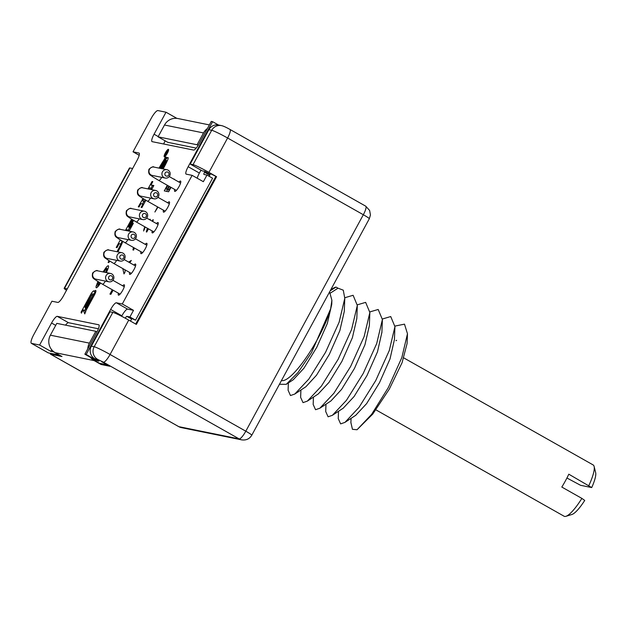 <?xml version="1.0" encoding="UTF-8"?>
<svg xmlns="http://www.w3.org/2000/svg" width="627" height="627" viewBox="0 0 627 627"><rect width="100%" height="100%" fill="white"/><g stroke="black" fill="none" stroke-linecap="round" stroke-linejoin="round"><path stroke-width="0.94" d="M83.211 309.84L84.77 313.915L86.15 310.24L94.497 294.862A4.789 1.097 -60.5 0 0 95.727 290.466A4.789 1.097 -60.5 0 0 94.168 291.524A4.789 1.097 -60.5 0 0 93.979 290.889A4.789 1.097 -60.5 0 0 90.5 294.831L81.055 312.222L81.408 313.163L83.211 309.84L85.217 310.976L85.664 312.144M95.351 292.198A4.789 1.097 -60.5 0 0 94.175 293.397M85.57 308.735L84.559 310.6M122.171 241.332L120.721 244.005M129.601 227.64L128.261 230.101M130.745 228.11L128.261 226.88L132.219 219.583M152.361 185.725L151.021 188.194M143.802 201.479L142.462 203.963M144.939 201.965L142.501 200.742L143.873 199.065M153.497 186.195L151.013 184.965L152.816 181.642L152.04 181.485L148.011 188.907M168.389 149.328A4.264 0.98 -60.5 0 0 165.434 152.722A4.264 0.98 -60.5 0 0 164.258 156.774A4.264 0.98 -60.5 0 0 164.329 156.797A4.264 0.98 -60.5 0 0 167.284 153.403A4.264 0.98 -60.5 0 0 168.451 149.351A4.264 0.98 -60.5 0 0 168.389 149.328M168.882 186.156L167.213 189.236L165.92 188.97L167.785 185.537M170.528 187.089L169.157 189.628L167.77 189.346L169.353 186.423M116.371 302.786A8.049 1.842 119.5 0 0 110.65 309.456L86.197 354.482L84.864 354.208L96.801 332.216A8.049 1.842 119.5 0 0 98.87 324.825A8.049 1.842 119.5 0 0 98.737 324.778L57.276 316.353A8.049 1.842 119.5 0 0 51.555 323.023L39.611 345.022L31.507 343.377A9.468 2.171 -60.5 0 1 31.35 343.314A9.468 2.171 -60.5 0 1 33.78 334.622L51.916 301.219L57.825 302.418A8.049 1.842 119.5 0 0 63.546 295.748L137 160.465A8.049 1.842 119.5 0 0 139.069 153.074A8.049 1.842 119.5 0 0 138.935 153.027L133.034 151.82L151.17 118.417A9.468 2.171 -60.5 0 1 157.902 110.571L166.014 112.217L154.07 134.209A8.049 1.842 119.5 0 0 152.008 141.6A8.049 1.842 119.5 0 0 152.134 141.655L193.594 150.072A8.049 1.842 119.5 0 0 199.323 143.403L211.26 121.411L212.6 121.685L188.155 166.704A8.049 1.842 119.5 0 0 186.086 174.094A8.049 1.842 119.5 0 0 186.219 174.149L192.128 175.348L122.281 303.985L116.371 302.786L127.602 309.135A8.049 1.842 -60.5 0 0 121.881 315.804L121.622 316.282M174.455 179.518L173.718 179.103M167.307 185.271L164.266 190.882L168.608 191.76L171.006 187.355M112.311 289.76L109.944 294.11L110.885 294.306L113.103 290.215M144.821 226.794L143.607 231.002L145.229 227.021M147.345 228.212L146.295 231.919L146.757 232.014L148.474 228.855M152.541 221.362L153.349 219.881L152.886 219.787L152.149 221.143M148.082 228.628L147.76 229.223L147.948 228.557M150.331 220.116L150.198 219.238L149.367 219.575M133.512 247.516L132.916 249.938L133.653 250.087L134.343 247.978M157.651 206.926L154.893 212.012L157.973 207.106M122.79 268.568L123.997 273.928L125.094 271.906L125 269.822M129.781 262.737L131.317 260.44L128.653 262.094M174.761 189.479A5.917 1.356 -60.5 0 0 174.761 191.384A5.917 1.356 -60.5 0 0 174.862 191.423A5.917 1.356 -60.5 0 0 178.961 186.705A5.917 1.356 -60.5 0 0 180.592 181.078A5.917 1.356 -60.5 0 0 180.49 181.046A5.917 1.356 -60.5 0 0 178.954 182.057M163.498 210.225A5.917 1.356 -60.5 0 0 163.498 212.138A5.917 1.356 -60.5 0 0 163.592 212.169A5.917 1.356 -60.5 0 0 167.699 207.459A5.917 1.356 -60.5 0 0 169.321 201.831A5.917 1.356 -60.5 0 0 169.227 201.792A5.917 1.356 -60.5 0 0 167.691 202.811M152.228 230.979A5.917 1.356 -60.5 0 0 152.236 232.883A5.917 1.356 -60.5 0 0 152.33 232.915A5.917 1.356 -60.5 0 0 156.429 228.204A5.917 1.356 -60.5 0 0 158.059 222.577A5.917 1.356 -60.5 0 0 157.965 222.546A5.917 1.356 -60.5 0 0 156.421 223.557M140.965 251.725A5.917 1.356 -60.5 0 0 140.965 253.629A5.917 1.356 -60.5 0 0 141.059 253.669A5.917 1.356 -60.5 0 0 145.166 248.958A5.917 1.356 -60.5 0 0 146.789 243.331A5.917 1.356 -60.5 0 0 146.694 243.292A5.917 1.356 -60.5 0 0 145.158 244.311M129.695 272.479A5.917 1.356 -60.5 0 0 129.703 274.383A5.917 1.356 -60.5 0 0 129.797 274.414A5.917 1.356 -60.5 0 0 133.904 269.704A5.917 1.356 -60.5 0 0 135.526 264.077A5.917 1.356 -60.5 0 0 135.432 264.038A5.917 1.356 -60.5 0 0 133.888 265.056M118.432 293.224A5.917 1.356 -60.5 0 0 118.432 295.129A5.917 1.356 -60.5 0 0 118.534 295.168A5.917 1.356 -60.5 0 0 122.633 290.45A5.917 1.356 -60.5 0 0 124.264 284.823A5.917 1.356 -60.5 0 0 124.162 284.791A5.917 1.356 -60.5 0 0 122.626 285.802M97.969 281.547A18.512 4.24 -60.5 0 0 96.417 285.418A5.455 1.246 -60.5 0 0 96.237 287.738A5.455 1.246 -60.5 0 0 98.47 285.967A17.964 4.115 -60.5 0 0 100.524 283.083M106.394 272.604A17.964 4.115 -60.5 0 0 108.157 268.285A5.737 1.317 -60.5 0 0 108.361 265.817A5.737 1.317 -60.5 0 0 105.814 267.941A18.512 4.24 -60.5 0 0 103.11 271.938M109.043 260.675L108.103 262.407L108.886 262.564L109.694 261.075M117.813 251.889A21.49 4.922 -60.5 0 0 121.959 243.574A4.467 1.027 -60.5 0 0 122.578 241.309M121.622 240.737L120.956 240.329M120.306 239.929L116.214 247.469L116.99 247.626L119.146 243.66L120.658 243.974L121.34 244.969M116.983 251.717A17.964 4.115 -60.5 0 0 120.58 244.538M129.091 231.144L133.347 223.306L132.634 223.157L130.377 227.311L129.93 227.217L133.622 220.422M131.576 219.184L125.478 230.407M126.254 230.564L126.685 229.78L128.801 230.211L128.378 230.995M151.546 189.628L153.85 185.537L151.013 184.965M148.787 189.064L149.438 187.873L151.444 188.28L150.519 189.417M143.066 198.571L138.293 206.8L139.076 206.957L140.879 203.642L142.932 204.057L141.13 207.372L141.914 207.537L145.864 200.248M145.205 199.864L144.508 201.149L142.501 200.742M163.122 168.937A23.646 5.416 -60.5 0 0 167.464 160.473A4.467 1.027 -60.5 0 0 168.02 157.557A4.467 1.027 -60.5 0 0 164.917 160.967L160.7 168.451M159.046 168.114A23.646 5.416 -60.5 0 1 163.976 159.956L165.332 157.001L166.555 157.252L164.87 160.136A23.787 5.447 -60.5 0 0 159.893 168.287M161.484 168.608L165.583 161.327L166.398 160.449L166.21 161.264L166.915 161.664M162.268 168.765A23.787 5.447 -60.5 0 0 166.21 161.264M164.783 155.966A3.315 0.76 -60.5 0 0 167.08 153.333A3.315 0.76 -60.5 0 0 167.989 150.182A3.315 0.76 -60.5 0 0 167.934 150.159A3.315 0.76 -60.5 0 0 165.638 152.8A3.315 0.76 -60.5 0 0 164.729 155.951A3.315 0.76 -60.5 0 0 164.783 155.966M165.912 154.007L167.911 151.342L166.939 152.008L167.103 151.279L166.657 151.569L165.011 154.407L166.335 154.25M85.789 309.307L85.468 308.468L94.097 293.35L85.789 309.307L86.455 309.675M85.162 307.669L84.849 306.838L92.349 293.773L85.162 307.669L85.734 307.99M98.69 281.985A15.197 3.48 -60.5 0 0 97.937 283.945A2.14 0.486 -60.5 0 0 97.867 284.854A2.14 0.486 -60.5 0 0 98.745 284.156A14.648 3.354 -60.5 0 0 99.826 282.675M105.571 272.439A14.648 3.354 -60.5 0 0 106.645 269.743A2.43 0.556 -60.5 0 0 106.731 268.701A2.43 0.556 -60.5 0 0 105.65 269.602A15.197 3.48 -60.5 0 0 103.925 272.102M132.963 220.03L129.154 227.06L128.261 226.88M166.657 152.337L165.41 153.905L166.61 151.852L166.845 152.447M173.906 178.985L174.416 179.275M167.448 189.84L166.625 191.36M169.298 190.216L165.92 188.97M167.213 189.236L169.219 190.365M167.77 189.346L169.415 190.279M169.157 189.628L169.627 189.895M143.787 229.168L144.414 229.521M144.328 227.781L144.798 228.048M149.461 219.466L150.347 219.967M147.76 229.223L148.152 229.451M152.886 219.787L153.278 220.006M133.371 247.783L134.06 248.174M106.12 275.59A4.264 4.138 101.5 0 0 108.879 281.805A4.264 4.138 101.5 0 0 113.338 279.673A4.264 4.138 101.5 0 0 110.579 273.45A4.264 4.138 101.5 0 0 106.12 275.59M112.398 278.827A2.132 2.069 101.5 0 0 111.606 275.935A2.132 2.069 101.5 0 0 108.792 276.789A2.132 2.069 101.5 0 0 109.584 279.673A2.132 2.069 101.5 0 0 112.398 278.827M117.382 254.836A4.264 4.138 101.5 0 0 120.141 261.059A4.264 4.138 101.5 0 0 124.601 258.92A4.264 4.138 101.5 0 0 121.842 252.705A4.264 4.138 101.5 0 0 117.382 254.836M123.668 258.081A2.132 2.069 101.5 0 0 122.876 255.189A2.132 2.069 101.5 0 0 120.055 256.035A2.132 2.069 101.5 0 0 120.846 258.927A2.132 2.069 101.5 0 0 123.668 258.081M128.645 234.09A4.264 4.138 101.5 0 0 131.411 240.306A4.264 4.138 101.5 0 0 135.871 238.174A4.264 4.138 101.5 0 0 133.104 231.959A4.264 4.138 101.5 0 0 128.645 234.09M134.93 237.327A2.132 2.069 101.5 0 0 134.139 234.443A2.132 2.069 101.5 0 0 131.325 235.29A2.132 2.069 101.5 0 0 132.117 238.174A2.132 2.069 101.5 0 0 134.93 237.327M139.915 213.345A4.264 4.138 101.5 0 0 142.674 219.56A4.264 4.138 101.5 0 0 147.133 217.42A4.264 4.138 101.5 0 0 144.375 211.205A4.264 4.138 101.5 0 0 139.915 213.345M146.201 216.581A2.132 2.069 101.5 0 0 145.409 213.689A2.132 2.069 101.5 0 0 142.588 214.536A2.132 2.069 101.5 0 0 143.379 217.428A2.132 2.069 101.5 0 0 146.201 216.581M151.178 192.591A4.264 4.138 101.5 0 0 153.944 198.806A4.264 4.138 101.5 0 0 158.404 196.674A4.264 4.138 101.5 0 0 155.637 190.459A4.264 4.138 101.5 0 0 151.178 192.591M157.463 195.828A2.132 2.069 101.5 0 0 156.672 192.944A2.132 2.069 101.5 0 0 153.85 193.79A2.132 2.069 101.5 0 0 154.642 196.674A2.132 2.069 101.5 0 0 157.463 195.828M162.448 171.845A4.264 4.138 101.5 0 0 165.207 178.06A4.264 4.138 101.5 0 0 169.666 175.928A4.264 4.138 101.5 0 0 166.907 169.713A4.264 4.138 101.5 0 0 162.448 171.845M168.734 175.082A2.132 2.069 101.5 0 0 167.942 172.198A2.132 2.069 101.5 0 0 165.12 173.044A2.132 2.069 101.5 0 0 165.912 175.928A2.132 2.069 101.5 0 0 168.734 175.082M122.281 303.985L133.512 310.341L127.602 309.135M97.663 360.415L97.436 360.831L86.197 354.482M165.152 140.84A8.049 1.842 -60.5 0 0 163.694 143.998M209.363 124.914L177.997 118.55A12.901 12.524 101.5 0 0 164.501 125.008L158.075 136.835L167.809 142.337L196.204 148.105M84.864 354.208L96.096 360.564L93.87 360.11L94.199 359.49M98.415 328.783L68.508 322.709A8.049 1.842 -60.5 0 0 65.521 325.139M51.712 349.78L50.842 351.371L53.828 351.802M200.969 170.152L199.386 173.06A8.049 1.842 -60.5 0 0 197.215 178.225M130.494 321.11L131.889 318.54L135.526 320.154L212.584 178.233L206.965 175.058L203.36 181.697L192.128 175.348M206.965 175.058L203.955 174.447A2.367 0.541 119.5 0 1 203.916 174.431A2.367 0.541 119.5 0 1 204.527 172.26L209.724 175.192M208.94 172.378L216.566 176.689L136.357 324.418L128.731 320.107L110.07 354.474L245.8 431.196A9.319 2.132 -60.5 0 1 239.169 438.916A9.319 9.044 -78.5 0 0 241.748 439.88C246.215 440.46 249.562 438.9 251.795 435.193A9.319 0.674 -151.5 0 0 245.8 431.196L363.331 214.732A9.319 2.132 -60.5 0 0 365.721 206.173L369.64 210.484L370.432 214.943L369.327 218.729A9.319 0.674 -151.5 0 0 363.331 214.732L227.601 138.011L208.94 172.378A14.68 1.058 -151.5 0 0 193.053 164.65L190.208 164.07L202.247 170.873L204.974 171.43L204.527 172.26M125.282 318.202A2.367 0.541 119.5 0 1 126.897 316.369L131.623 319.033M133.512 310.341L129.907 316.98L126.897 316.369M241.748 439.88L181.383 427.622L178.656 426.603A9.319 2.132 -60.5 0 0 178.805 426.658L239.169 438.916L103.439 362.202L97.64 359.381L94.802 358.801L98.941 361.136L97.436 360.831M31.35 343.314L48.201 352.844A9.468 2.171 119.5 0 0 48.35 352.899L59.393 355.07M107.319 364.804L99.481 363.284L93.87 360.11M50.184 353.267A9.319 2.132 -60.5 0 0 50.544 354.192A9.319 2.132 -60.5 0 0 50.701 354.247L61.987 356.536L55.168 352.68A12.901 12.524 -78.5 0 1 50.379 335.194L56.798 323.367L95.806 331.291L96.95 331.942M107.288 364.867L101.668 361.693L109.913 366.278L101.002 364.459L101.425 363.676M209.136 176.281L210.523 173.718L216.566 176.689M135.526 320.154L129.907 316.98M101.002 364.459L94.175 360.611A12.901 12.524 -78.5 0 1 90.453 357.374M87.796 348.808A12.901 12.524 -78.5 0 1 89.387 343.118L95.806 331.291M39.611 345.022L50.842 351.371M59.361 355.133L53.742 351.959M133.034 151.82L139.17 155.292M166.014 112.217L176.908 118.378M212.6 121.685L218.486 125.008M207.388 128.543A12.901 12.524 101.5 0 0 203.509 132.932L197.09 144.759L198.171 145.37M158.075 136.835L197.09 144.759M204.974 171.43L210.21 174.306M128.731 320.107A14.68 1.058 -151.5 0 0 112.836 312.379L109.999 311.799L91.338 346.167A9.319 9.044 -78.5 0 0 94.802 358.801M229.843 129.397A9.319 2.132 119.5 0 1 229.991 129.452C225.932 127.179 223.087 125.894 221.464 125.612A9.319 9.044 101.5 0 0 211.707 130.283L208.869 129.703L190.208 164.07M208.869 129.703A9.319 9.044 -78.5 0 1 218.619 125.032L221.464 125.612M135.691 324.041L215.782 176.532M132.626 168.522L129.875 167.965A12.548 0.909 -151.5 0 0 129.483 167.989L64.142 288.326A12.548 0.909 -151.5 0 0 66.517 290.285M67.285 288.867L64.534 288.302A12.548 0.909 -151.5 0 0 64.142 288.326M329.575 291.939L331.895 300.27L330.656 308.821A50.419 11.552 119.5 0 1 317.709 338.807A50.419 11.552 119.5 0 1 281.492 380.495M330.178 290.834L336.017 287.072L338 288.185L330.539 292.989M330.727 289.831L331.902 289.055A59.181 13.559 119.5 0 1 336.017 287.072M330.656 308.821L311.494 352.625L297.919 372.642L286.249 384.327L279.438 384.288M300.623 397.346L303.021 402.628L307.332 401.123L321.361 386.177L338.11 359.349L351.614 329.434L357.319 305.42L353.111 295.286L344.803 297.739M288.373 382.932L288.091 390.245L290.481 395.543L294.784 394.046L305.819 386.804L316.478 375.267L329.332 354.365L339.85 330.625L344.27 311.509L344.787 298.35L339.129 322.2L325.578 352.256L308.876 379.014L294.784 394.046M338 288.185L343.275 290.168L344.787 298.334M313.453 397.11L313.163 404.439L315.553 409.713L319.872 408.208L330.907 400.966L341.566 389.422L354.412 368.511L364.93 344.779L369.35 325.672L369.859 312.497L365.643 302.371L357.343 304.824M318.202 393.991L329.018 382.352L341.872 361.442L352.39 337.702L356.81 318.594L357.319 305.42M286.249 384.327L293.279 379.719L303.946 368.182L316.8 347.264L327.318 323.516L331.738 304.408L331.895 300.27M319.872 408.208L333.932 393.215L350.673 366.387L364.154 336.511L369.859 312.497M369.875 311.909L378.183 309.464L382.399 319.543L376.702 343.572L363.213 373.48L346.441 400.332L332.388 415.309L328.093 416.798L325.703 411.516L325.985 404.196M407.472 333.768L407.095 343.494L402.079 362.672L389.336 389.061L372.744 414.086L357.029 429.754L371.599 414.392L388.293 387.635L401.829 357.594L407.472 333.752L404.493 324.143L394.955 326.087M338.525 411.273L338.235 418.585L340.633 423.883L344.944 422.386L359.044 407.331L375.745 380.565L389.289 350.517L394.939 326.636L390.723 316.549L382.415 318.994M355.681 415.333L366.638 403.6L379.5 382.674L390.018 358.918L394.43 339.552M343.181 408.224L354.083 396.53L366.952 375.604L377.478 351.849L381.898 332.302M350.901 422.59L352.452 429.307L357.029 429.754M566.933 478.001L580.586 485.306L591.716 487.563L568.799 474.192A29.469 6.756 119.5 0 1 561.816 487.054L581.872 498.394A29.469 6.756 119.5 0 1 565.938 516.311A29.469 6.756 119.5 0 1 564.621 516.429A29.469 6.756 119.5 0 1 564.143 516.256L375.934 409.87M403.819 357.923L593.15 464.944A29.469 6.756 119.5 0 1 594.122 466.441A29.469 6.756 119.5 0 1 588.855 485.533M594.122 466.441L595.65 472.593A24.735 5.667 119.5 0 1 591.716 487.563M581.872 498.394L584.725 500.424A24.735 5.667 119.5 0 1 571.989 514.453L565.938 516.311M81.055 312.222L81.714 312.599M94.168 291.524L95.617 292.347M120.823 240.572L122.571 241.56M132.634 223.157L133.245 223.502M128.801 230.211L129.413 230.556M129.93 227.217L130.918 227.773M130.377 227.311L130.988 227.656M129.154 227.06L130.808 227.993M144.508 201.149L145.174 201.526M142.932 204.057L143.599 204.433M142.141 199.707L142.964 200.178M151.444 188.28L152.149 188.672M152.04 181.485L152.698 181.861M163.976 159.956L164.713 160.371M165.332 157.001L166.374 157.589M165.771 153.983L166.312 154.289M165.41 153.905L166.257 154.391M110.579 273.45L97.624 270.825C97.052 270.002 95.382 270.723 92.631 272.988C91.487 278.678 94.058 278.521 96.401 280.543L102.499 284.219A4.264 0.98 -60.5 0 0 105.391 281.092M97.624 270.825A4.264 4.138 101.5 0 0 93.164 272.957A4.264 4.138 101.5 0 0 95.931 279.172L108.879 281.805M121.842 252.705L108.886 250.071C108.314 249.248 106.653 249.969 103.894 252.242C102.75 257.932 105.328 257.775 107.672 259.797L113.769 263.473A4.264 0.98 -60.5 0 0 116.653 260.346M108.886 250.071A4.264 4.138 101.5 0 0 104.427 252.211A4.264 4.138 101.5 0 0 107.193 258.426L120.141 261.059M133.104 231.959L120.157 229.325C119.585 228.502 117.915 229.223 115.164 231.488C114.02 237.186 116.591 237.022 118.934 239.052L125.032 242.72A4.264 0.98 -60.5 0 0 127.916 239.6M120.157 229.325A4.264 4.138 101.5 0 0 115.697 231.457A4.264 4.138 101.5 0 0 118.456 237.68L131.411 240.306M144.375 211.205L131.419 208.579C130.847 207.756 129.186 208.477 126.427 210.743C125.282 216.433 127.861 216.276 130.197 218.298L136.302 221.974A4.264 0.98 -60.5 0 0 139.186 218.847M131.419 208.579A4.264 4.138 101.5 0 0 126.96 210.711A4.264 4.138 101.5 0 0 129.726 216.926L142.674 219.56M155.637 190.459L142.69 187.826C142.11 187.003 140.448 187.724 137.689 189.997C136.553 195.687 139.123 195.53 141.467 197.552L147.564 201.228A4.264 0.98 -60.5 0 0 150.449 198.101M142.69 187.826A4.264 4.138 101.5 0 0 138.23 189.965A4.264 4.138 101.5 0 0 140.989 196.18L153.944 198.806M166.907 169.713L153.952 167.08C153.38 166.257 151.71 166.978 148.96 169.243C147.815 174.941 150.394 174.776 152.729 176.806L158.827 180.474A4.264 0.98 -60.5 0 0 161.719 177.355M153.952 167.08A4.264 4.138 101.5 0 0 149.492 169.212A4.264 4.138 101.5 0 0 152.259 175.427L165.207 178.06M110.65 309.456L121.881 315.804M48.35 352.899L31.507 343.377M55.168 352.68L94.175 360.611M181.383 427.622A9.319 9.044 -78.5 0 1 178.805 426.658L50.701 354.247M164.501 125.008L203.509 132.932M112.836 312.379L94.183 346.747L91.338 346.167M365.721 206.173L229.991 129.452A9.319 2.132 119.5 0 1 227.601 138.011A14.68 1.058 -151.5 0 0 211.707 130.283L193.053 164.65M103.439 362.202A9.319 2.132 119.5 0 0 110.07 354.474A14.68 1.058 -151.5 0 0 94.183 346.747A9.319 9.044 101.5 0 0 97.64 359.381M129.875 167.965L64.534 288.302M154.07 134.209L158.223 136.561M188.155 166.704L199.386 173.06M51.555 323.023L55.709 325.374M57.276 316.353L68.508 322.709M50.379 335.194L89.387 343.118M90.5 294.831L91.166 295.199M93.713 294.706L94.379 295.082M91.973 295.129L92.545 295.45M96.417 285.418L98.133 286.39M105.814 267.941L107.82 269.077M98.745 284.156L99.489 284.58M106.645 269.743L107.436 270.19M120.682 243.989L121.56 244.483L120.674 243.974M164.917 160.967L165.575 161.343M102.499 284.219L120.07 294.149M112.907 280.316L124.264 286.727M113.769 263.473L131.333 273.403M124.177 259.562L135.526 265.981M125.032 242.72L142.603 252.65M135.44 238.816L146.796 245.235M136.302 221.974L153.866 231.904M146.71 218.071L158.059 224.482M147.564 201.228L165.136 211.158M157.973 197.317L169.329 203.736M158.827 180.474L176.399 190.404M169.235 176.571L180.592 182.99M178.656 426.603L50.544 354.192M369.327 218.729L251.795 435.193M307.332 401.123L318.359 393.881M300.913 390.018L300.631 397.346M344.936 422.379L355.971 415.145M394.932 326.636L394.422 339.81M382.392 319.543L381.882 332.733M332.381 415.309L343.416 408.067M350.885 422.888L351.065 418.358M396.632 340.289L395.982 340.72M168.522 150.48L167.989 150.182M165.262 156.248L164.729 155.951M95.006 293.867L94.097 293.35M93.204 294.251L92.349 293.773M107.789 269.296L106.731 268.701M98.87 285.426L97.867 284.854M167.252 160.935L166.39 160.441"/></g></svg>
